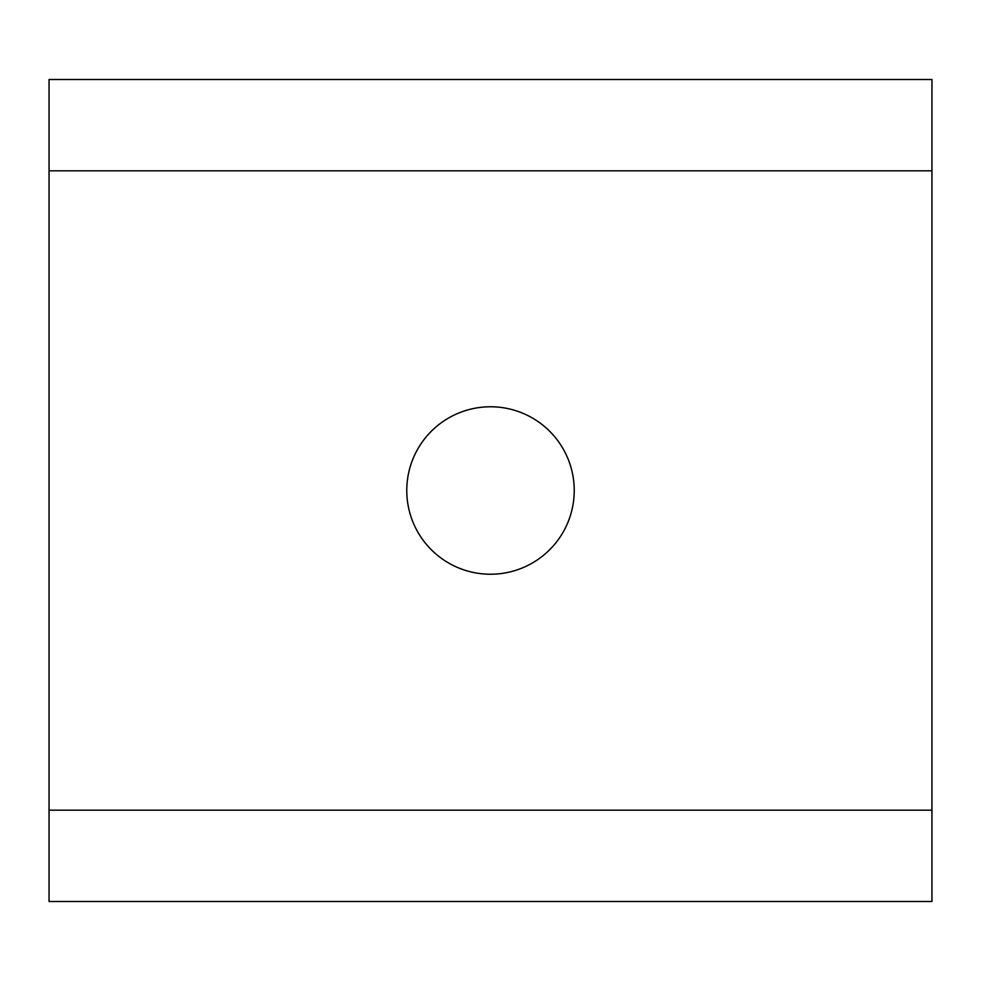<?xml version="1.0" encoding="UTF-8"?>
<svg xmlns="http://www.w3.org/2000/svg" width="981" height="981" viewBox="0 0 981 981"><rect width="100%" height="100%" fill="white"/><g stroke="black" fill="none" stroke-linecap="round" stroke-linejoin="round"><path stroke-width="1.47" d="M490.5 406.772A83.728 83.728 0 0 0 406.772 490.5A83.728 83.728 0 0 0 490.5 574.228A83.728 83.728 0 0 0 574.228 490.5A83.728 83.728 0 0 0 490.5 406.772M49.05 170.829L49.05 901.502L931.95 901.502L931.95 170.829L49.05 170.829L49.05 79.498L931.95 79.498L931.95 170.829M931.95 810.171L49.05 810.171"/></g></svg>
